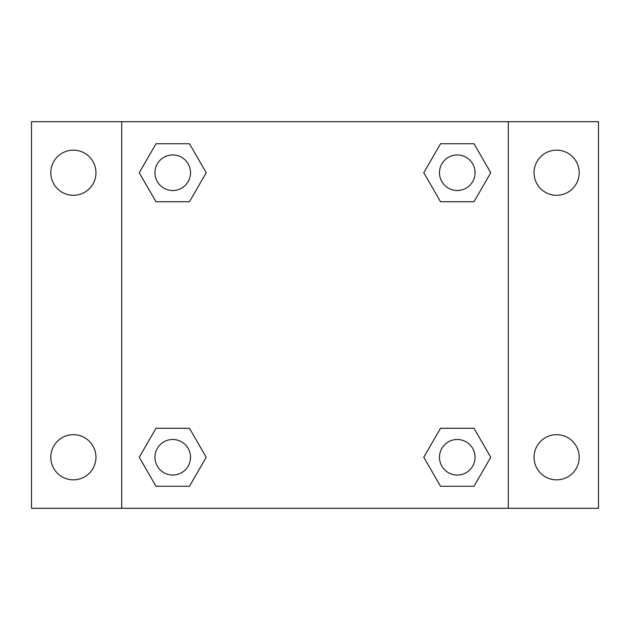 <?xml version="1.0" encoding="UTF-8"?>
<svg xmlns="http://www.w3.org/2000/svg" width="630" height="630" viewBox="0 0 630 630"><rect width="100%" height="100%" fill="white"/><g stroke="black" fill="none" stroke-linecap="round" stroke-linejoin="round"><path stroke-width="0.94" d="M73.379 479.84A22.578 22.578 0 0 0 92.933 445.977A22.578 22.578 0 0 0 53.826 445.977A22.578 22.578 0 0 0 73.379 479.84M556.621 479.84A22.578 22.578 0 0 0 576.174 445.977A22.578 22.578 0 0 0 537.067 445.977A22.578 22.578 0 0 0 556.621 479.84M556.621 195.308A22.578 22.578 0 0 0 576.174 161.445A22.578 22.578 0 0 0 537.067 161.445A22.578 22.578 0 0 0 556.621 195.308M73.379 195.308A22.578 22.578 0 0 0 92.933 161.445A22.578 22.578 0 0 0 53.826 161.445A22.578 22.578 0 0 0 73.379 195.308M598.5 508.292L31.5 508.292L31.5 121.708L598.5 121.708L598.5 508.292M155.996 428.274L189.472 428.274L206.215 457.262L189.472 486.258L155.996 486.258L139.254 457.262L155.996 428.274L189.472 428.274L155.996 428.274M440.527 143.742L474.004 143.742L490.746 172.738L474.004 201.726L440.527 201.726L423.785 172.738L440.527 143.742L474.004 143.742L440.527 143.742M121.708 508.292L121.708 121.708M508.292 121.708L508.292 508.292M155.996 143.742L189.472 143.742L206.215 172.738L189.472 201.726L155.996 201.726L139.254 172.738L155.996 143.742L189.472 143.742L155.996 143.742M440.527 428.274L474.004 428.274L490.746 457.262L474.004 486.258L440.527 486.258L423.785 457.262L440.527 428.274L474.004 428.274L440.527 428.274M474.004 486.258L440.527 486.258L474.004 486.258M475.051 457.262A17.782 17.782 0 0 0 448.371 441.866A17.782 17.782 0 0 0 448.371 472.665A17.782 17.782 0 0 0 475.051 457.262M189.472 486.258L155.996 486.258L189.472 486.258M190.52 457.262A17.782 17.782 0 0 0 163.839 441.866A17.782 17.782 0 0 0 163.839 472.665A17.782 17.782 0 0 0 190.52 457.262M474.004 201.726L440.527 201.726L474.004 201.726M475.051 172.738A17.782 17.782 0 0 0 448.371 157.335A17.782 17.782 0 0 0 448.371 188.134A17.782 17.782 0 0 0 475.051 172.738M189.472 201.726L155.996 201.726L189.472 201.726M190.52 172.738A17.782 17.782 0 0 0 163.839 157.335A17.782 17.782 0 0 0 163.839 188.134A17.782 17.782 0 0 0 190.52 172.738"/></g></svg>

